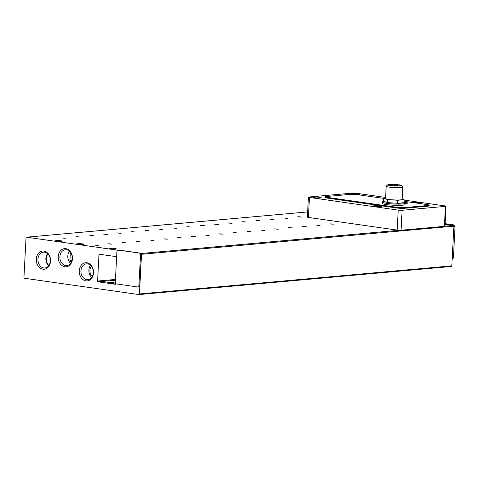 <?xml version="1.0" encoding="UTF-8"?>
<svg xmlns="http://www.w3.org/2000/svg" width="479" height="479" viewBox="0 0 479 479"><rect width="100%" height="100%" fill="white"/><g stroke="black" fill="none" stroke-linecap="round" stroke-linejoin="round"><path stroke-width="0.72" d="M113.254 282.664A3.473 0.395 -177 0 1 114.553 283.041A3.473 0.395 -177 0 1 112.577 283.287A3.473 0.395 -177 0 1 108.919 283.053A3.473 0.395 -177 0 1 107.619 282.676A3.473 0.395 -177 0 1 109.595 282.424A3.473 0.395 -177 0 1 113.254 282.664M82.568 243.871A3.473 0.395 -177 0 1 83.873 244.248A3.473 0.395 -177 0 1 81.897 244.5A3.473 0.395 -177 0 1 78.239 244.26A3.473 0.395 -177 0 1 76.939 243.883A3.473 0.395 -177 0 1 78.915 243.631A3.473 0.395 -177 0 1 82.568 243.871M60.923 240.787A3.473 0.395 -177 0 1 62.222 241.159A3.473 0.395 -177 0 1 60.246 241.41A3.473 0.395 -177 0 1 56.588 241.177A3.473 0.395 -177 0 1 55.289 240.799A3.473 0.395 -177 0 1 57.264 240.548A3.473 0.395 -177 0 1 60.923 240.787M79.286 270.803A9.131 7.119 -95.1 0 0 85.933 280.88A9.131 7.119 -95.1 0 0 93.525 272.832A9.131 7.119 -95.1 0 0 86.879 262.755A9.131 7.119 -95.1 0 0 79.286 270.803M80.951 270.869A7.945 6.191 -95.1 0 0 87.861 279.664A7.945 6.191 -95.1 0 0 93.339 272.635A7.945 6.191 -95.1 0 0 86.436 263.839A7.945 6.191 -95.1 0 0 80.951 270.869M36.278 259.121A9.131 7.119 -95.1 0 0 42.924 269.198A9.131 7.119 -95.1 0 0 50.517 261.151A9.131 7.119 -95.1 0 0 43.87 251.074A9.131 7.119 -95.1 0 0 36.278 259.121M37.943 259.187A7.945 6.191 -95.1 0 0 44.852 267.983A7.945 6.191 -95.1 0 0 50.331 260.953A7.945 6.191 -95.1 0 0 43.427 252.158A7.945 6.191 -95.1 0 0 37.943 259.187M58.216 256.696A9.131 7.119 -95.1 0 0 64.863 266.773A9.131 7.119 -95.1 0 0 72.455 258.726A9.131 7.119 -95.1 0 0 65.809 248.649A9.131 7.119 -95.1 0 0 58.216 256.696M59.881 256.762A7.945 6.191 -95.1 0 0 66.791 265.558A7.945 6.191 -95.1 0 0 72.269 258.528A7.945 6.191 -95.1 0 0 65.366 249.733A7.945 6.191 -95.1 0 0 59.881 256.762M115.044 248.499A3.473 0.395 -177 0 1 116.343 248.876A3.473 0.395 -177 0 1 114.367 249.128A3.473 0.395 -177 0 1 110.709 248.888A3.473 0.395 -177 0 1 109.41 248.511A3.473 0.395 -177 0 1 111.385 248.26A3.473 0.395 -177 0 1 115.044 248.499M301.477 217.005L297.788 216.694L301.477 217.005M287.616 218.256L283.921 217.939L287.616 218.256M273.754 219.502L270.06 219.19L273.754 219.502M259.887 220.747L256.199 220.436L259.887 220.747M246.026 221.993L242.332 221.681L246.026 221.993M232.159 223.244L228.471 222.927L232.159 223.244M218.298 224.489L214.61 224.178L218.298 224.489M204.437 225.735L200.743 225.423L204.437 225.735M190.57 226.986L186.882 226.669L190.57 226.986M176.709 228.232L173.015 227.92L176.709 228.232M162.848 229.477L159.154 229.166L162.848 229.477M148.981 230.722L145.293 230.411L148.981 230.722M135.12 231.974L131.426 231.656L135.12 231.974M121.253 233.219L117.565 232.908L121.253 233.219M107.392 234.465L103.703 234.153L107.392 234.465M93.531 235.71L89.836 235.399L93.531 235.71M79.664 236.961L75.975 236.644L79.664 236.961M65.803 238.207L62.108 237.895L65.803 238.207M333.947 224.154L330.253 223.837L333.947 224.154M320.08 225.399L316.391 225.088L320.08 225.399M306.219 226.645L302.524 226.333L306.219 226.645M292.352 227.89L288.663 227.579L292.352 227.89M278.491 229.142L274.802 228.824L278.491 229.142M264.63 230.387L260.935 230.076L264.63 230.387M250.762 231.632L247.074 231.321L250.762 231.632M236.901 232.884L233.207 232.566L236.901 232.884M223.034 234.129L219.346 233.818L223.034 234.129M209.173 235.375L205.485 235.063L209.173 235.375M195.312 236.62L191.618 236.309L195.312 236.62M181.445 237.871L177.757 237.554L181.445 237.871M167.584 239.117L163.89 238.805L167.584 239.117M153.723 240.362L150.029 240.051L153.723 240.362M139.856 241.614L136.168 241.296L139.856 241.614M125.995 242.859L122.301 242.548L125.995 242.859M112.128 244.104L108.44 243.793L112.128 244.104M98.267 245.35L94.579 245.038L98.267 245.35M90.561 265.33A7.945 6.191 -95.1 0 0 88.878 270.156A7.945 6.191 -95.1 0 0 91.657 277.461M47.553 253.648A7.945 6.191 -95.1 0 0 45.87 258.474A7.945 6.191 -95.1 0 0 48.648 265.779M69.491 251.224A7.945 6.191 -95.1 0 0 67.802 256.049A7.945 6.191 -95.1 0 0 70.581 263.354M411.82 202.395A4.167 0.473 -177 0 1 418.371 202.515A4.167 0.473 -177 0 1 419.933 202.964A4.167 0.473 -177 0 1 417.898 203.264M380.248 205.946A4.167 0.473 -177 0 1 381.805 206.395A4.167 0.473 -177 0 1 379.44 206.694A4.167 0.473 -177 0 1 375.051 206.413A4.167 0.473 -177 0 1 373.488 205.958A4.167 0.473 -177 0 1 375.859 205.659A4.167 0.473 -177 0 1 380.248 205.946M352.394 194.318A4.167 0.473 -177 0 1 350.999 193.893A4.167 0.473 -177 0 1 353.37 193.594A4.167 0.473 -177 0 1 357.759 193.875A4.167 0.473 -177 0 1 359.316 194.33A4.167 0.473 -177 0 1 357.244 194.624M319.631 197.306A4.167 0.473 -177 0 1 321.193 197.755A4.167 0.473 -177 0 1 318.822 198.055A4.167 0.473 -177 0 1 314.434 197.773A4.167 0.473 -177 0 1 312.877 197.318A4.167 0.473 -177 0 1 315.242 197.019A4.167 0.473 -177 0 1 319.631 197.306M92.315 276.437A6.592 5.137 84.9 0 1 89.926 270.306A6.592 5.137 84.9 0 1 91.393 266.216M48.882 265.456A7.634 5.952 84.9 0 1 46.325 258.54A7.634 5.952 84.9 0 1 47.894 253.972M405.108 203.294L405.042 204.533A11.454 1.293 -177 0 1 398.528 205.359A11.454 1.293 -177 0 1 386.457 204.575A11.454 1.293 -177 0 1 382.17 203.33L382.23 202.09A11.454 1.293 -177 0 0 386.523 203.336A11.454 1.293 -177 0 0 398.594 204.12A11.454 1.293 -177 0 0 405.108 203.294L404.025 202.15M404.791 202.569A3.054 0.347 -177 0 1 406.779 202.749A3.054 0.347 -177 0 1 407.922 203.078A3.054 0.347 -177 0 1 405.108 203.276M401.378 185.463L402.779 187.002A8.329 0.94 -177 0 1 402.827 187.109L402.186 199.408A8.329 0.94 -177 0 1 397.444 200.006A8.329 0.94 -177 0 1 388.667 199.438A8.329 0.94 -177 0 1 385.547 198.534L386.194 186.241A8.329 0.94 -177 0 1 386.254 186.133L387.804 184.75A6.838 0.772 -177 0 1 389.253 184.439A6.838 0.772 -177 0 1 396.498 184.553A6.838 0.772 -177 0 1 401.378 185.463A6.838 0.772 -177 0 1 399.923 185.954A6.838 0.772 -177 0 1 391.942 185.774A6.838 0.772 -177 0 1 387.804 184.75M402.827 187.109A8.329 0.94 -177 0 1 401.007 187.6A8.329 0.94 -177 0 1 389.313 187.145A8.329 0.94 -177 0 1 386.194 186.241M390.948 185.523A5.832 0.659 3 0 0 397.097 185.924A5.832 0.659 3 0 0 400.408 185.499A5.832 0.659 3 0 0 398.229 184.87A5.832 0.659 3 0 0 392.079 184.469A5.832 0.659 3 0 0 388.762 184.894A5.832 0.659 3 0 0 390.948 185.523M394.139 185.511L395.265 185.511L394.139 185.511M391.433 185.128L392.558 185.122L391.433 185.128M397.079 185.924L397.971 185.894M391.72 185.624L392.942 185.744M396.307 185.313L397.432 185.313L396.307 185.313M138.611 286.891A1.389 1.084 -95.1 0 0 138.808 286.897A1.389 1.084 -95.1 0 0 139.766 285.67L141.395 254.672A1.389 1.084 -95.1 0 0 141.018 253.511A0.695 0.539 84.9 0 1 141.521 254.277L139.443 293.95A0.695 0.539 84.9 0 1 138.868 294.561L24.453 278.257A0.695 0.539 84.9 0 1 23.95 277.491L26.028 237.818A0.695 0.539 84.9 0 1 26.608 237.201L117.726 250.188M115.972 283.796A0.695 0.539 84.9 0 1 115.415 284.281L98.093 281.814A0.695 0.539 84.9 0 1 97.59 281.047L98.961 254.87A0.695 0.539 84.9 0 1 99.536 254.259L116.648 256.696M139.06 294.543L451.224 266.462A0.695 0.539 -95.1 0 0 451.799 265.851L139.443 293.95M451.799 265.851L453.882 226.178A0.695 0.539 -95.1 0 0 453.374 225.411L445.093 224.232M118.558 250.122A1.389 1.084 84.9 0 1 118.756 250.08A1.389 1.084 84.9 0 1 118.948 250.086L140.383 253.14A1.389 1.084 84.9 0 1 141.018 253.511L399.372 230.267A2.778 0.311 3 0 0 401.061 230.243L444.386 226.345A2.778 0.311 3 0 0 444.991 226.184A2.778 0.311 3 0 0 444.991 226.166L453.374 225.411A1.389 1.084 84.9 0 0 452.739 225.046L445.111 223.956M139.515 253.217A1.389 1.084 84.9 0 1 140.527 254.75L138.904 285.747A1.389 1.084 84.9 0 1 137.946 286.975A1.389 1.084 84.9 0 1 137.748 286.969L116.313 283.915A1.389 1.084 84.9 0 1 115.307 282.382L116.93 251.385A1.389 1.084 84.9 0 1 117.888 250.158A1.389 1.084 84.9 0 1 118.085 250.164L140.383 253.14M397.163 230.094L308.41 217.442L309.452 197.468L398.211 210.113L397.163 230.094A2.778 0.311 3 0 0 399.372 230.267M308.41 217.442A2.778 0.311 -177 0 1 307.368 217.137L308.416 197.162A2.778 0.311 -177 0 1 309.021 197.001L352.346 193.103A2.778 0.311 -177 0 1 356.244 193.259L385.607 197.444M453.858 226.567L455.05 226.459L453.427 257.457L452.236 257.558M452.272 258.678A1.389 1.084 -95.1 0 0 452.469 258.684A1.389 1.084 -95.1 0 0 453.427 257.457M455.05 226.459A1.389 1.084 -95.1 0 0 454.038 224.926L452.739 225.046M398.211 210.113A2.778 0.311 3 0 0 402.109 210.269L445.434 206.371A2.778 0.311 3 0 0 446.039 206.209A2.778 0.311 3 0 0 445.003 205.91L404.132 200.084M309.452 197.468A2.778 0.311 -177 0 1 308.416 197.162M300.77 217.035L298.92 216.939M286.903 218.28L285.053 218.184M273.042 219.526L271.192 219.43M259.181 220.777L257.331 220.681M245.314 222.022L243.464 221.927M231.453 223.268L229.603 223.172M217.592 224.519L215.736 224.417M203.725 225.765L201.875 225.669M189.864 227.01L188.013 226.914M175.997 228.255L174.146 228.16M162.136 229.507L160.285 229.411M148.274 230.752L146.424 230.656M134.407 231.998L132.557 231.902M120.546 233.249L118.696 233.147M106.685 234.494L104.829 234.399M92.818 235.74L90.968 235.644M78.957 236.985L77.107 236.889M65.09 238.237L63.24 238.135M333.234 224.178L331.384 224.082M319.373 225.429L317.523 225.328M305.506 226.675L303.656 226.579M291.645 227.92L289.795 227.824M277.784 229.166L275.928 229.07M263.917 230.417L262.067 230.315M250.056 231.662L248.206 231.567M236.189 232.908L234.339 232.812M222.328 234.153L220.478 234.057M208.467 235.405L206.617 235.309M194.6 236.65L192.75 236.554M180.739 237.895L178.889 237.8M166.872 239.147L165.021 239.045M153.011 240.392L151.16 240.296M139.15 241.638L137.299 241.542M125.282 242.883L123.432 242.787M111.421 244.134L109.571 244.039M97.56 245.38L95.71 245.284M445.129 223.657L454.038 224.926M404.066 201.294L427.064 204.569A5.556 0.629 -177 0 1 429.142 205.174L429.106 205.862A5.556 0.629 -177 0 1 427.891 206.186L404.498 208.293A5.556 0.629 -177 0 1 396.702 207.988L327.426 198.114A5.556 0.629 -177 0 1 325.349 197.51L325.385 196.821A5.556 0.629 -177 0 1 326.6 196.498L349.993 194.39A5.556 0.629 -177 0 1 357.789 194.696L383.571 198.372M71.305 262.223A6.592 5.137 84.9 0 1 69.946 260.402L70.365 252.367A6.592 5.137 84.9 0 1 70.443 252.265M429.142 205.174A5.556 0.629 -177 0 1 427.927 205.497L427.891 206.186M327.426 198.114L327.462 197.426A5.556 0.629 -177 0 1 325.385 196.821M327.462 197.426L396.738 207.299L396.702 207.988M404.498 208.293L404.533 207.605A5.556 0.629 -177 0 1 396.738 207.299M404.533 207.605L427.927 205.497M69.946 260.402L72.036 260.211M385.571 198.084L383.577 198.264L383.422 201.294L387.206 202.587L397.492 203.3L403.995 202.713L404.15 199.683L402.204 199.019M397.492 203.3L397.648 200.27L404.15 199.683M387.206 202.587L387.361 199.557L397.648 200.27M383.577 198.264L387.361 199.557M404.019 202.192L403.617 202.988L398.133 203.341L386.99 202.605L383.428 201.114M140.527 254.75L141.395 254.672M138.904 285.747L139.766 285.67M118.948 250.086L118.085 250.164M307.638 211.922L26.608 237.201M453.882 226.178L141.521 254.277M98.093 281.814L115.415 280.251M98.961 254.87L101.949 254.6M115.457 279.437L97.59 281.047M445.434 206.371L444.386 226.345M401.061 230.243L402.109 210.269M376.332 206.557L378.919 206.694M315.721 197.917L318.301 198.055M393.858 185.816L393.882 185.433M391.145 185.553L391.175 185.05M396.013 185.912L396.049 185.241M451.32 266.468L138.964 294.561M138.808 286.897L137.946 286.975M118.756 250.08L117.888 250.158M307.644 211.91L26.507 237.201M444.991 226.184L446.039 206.209M383.434 201.072L382.23 202.09M379.033 206.694L376.219 206.545M318.415 198.055L315.607 197.911M395.247 185.888L395.265 185.511M392.535 185.595L392.558 185.122M397.408 185.786L397.432 185.313"/></g></svg>
